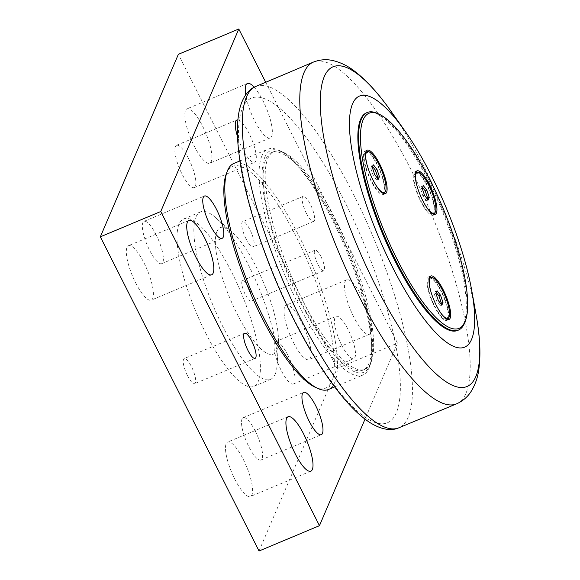 <?xml version="1.0" encoding="UTF-8"?>
<svg xmlns="http://www.w3.org/2000/svg" width="580" height="580" viewBox="0 0 580 580"><rect width="100%" height="100%" fill="white"/><g stroke="black" fill="none" stroke-linecap="round" stroke-linejoin="round"><path stroke-width="0.43" stroke-dasharray="2.9 2.17" d="M423.291 185.6L421.682 186.274L420.558 188.913L422.965 196.12L426.503 200.694L427.264 198.918M422.167 188.239L420.558 188.913M422.53 187.376L421.682 186.274M415.541 173.087A22.12 5.988 -112.7 0 1 428.475 188.58A22.12 5.988 -112.7 0 1 433.767 212.628A22.12 5.988 -112.7 0 1 432.644 213.882M432.608 213.897A22.12 5.988 -112.7 0 1 418.572 195.801A22.12 5.988 -112.7 0 1 415.512 173.101M424.284 203.479A22.12 5.988 -112.7 0 1 417.107 186.339M424.582 195.445L422.965 196.12M428.12 200.02L426.503 200.694M416.114 171.622A23.591 6.387 67.3 0 0 414.976 171.724A23.591 6.387 67.3 0 0 413.467 179.756A23.591 6.387 67.3 0 0 422.117 204.044A23.591 6.387 67.3 0 0 433.216 215.245A23.591 6.387 67.3 0 0 434.087 214.499M434.717 212.918A23.591 6.387 67.3 0 0 429.983 191.016A23.591 6.387 67.3 0 0 417.687 172.282M437.03 290.725L435.421 291.399L434.297 294.031L436.704 301.245L440.242 305.812L441.003 304.036M435.906 293.357L434.297 294.031M436.269 292.501L435.421 291.399M429.28 278.212A22.12 5.988 -112.7 0 1 442.214 293.705A22.12 5.988 -112.7 0 1 447.506 317.753A22.12 5.988 -112.7 0 1 446.382 319.007M446.346 319.022A22.12 5.988 -112.7 0 1 432.31 300.918A22.12 5.988 -112.7 0 1 429.251 278.226M438.023 308.603A22.12 5.988 -112.7 0 1 430.846 291.464M438.321 300.563L436.704 301.245M441.858 305.138L440.242 305.812M429.852 276.747A23.591 6.387 67.3 0 0 428.714 276.849A23.591 6.387 67.3 0 0 427.206 284.874A23.591 6.387 67.3 0 0 435.855 309.162A23.591 6.387 67.3 0 0 446.955 320.37A23.591 6.387 67.3 0 0 447.825 319.623M448.456 318.043A23.591 6.387 67.3 0 0 443.722 296.141A23.591 6.387 67.3 0 0 431.426 277.407M373.469 164.887L371.852 165.561L370.729 168.2L373.143 175.406L376.681 179.981L377.442 178.205M372.338 167.526L370.729 168.2M372.708 166.663L371.852 165.561M365.719 152.373A22.12 5.988 -112.7 0 1 378.646 167.867A22.12 5.988 -112.7 0 1 383.938 191.915A22.12 5.988 -112.7 0 1 382.814 193.169A22.12 5.988 -112.7 0 1 368.75 175.088A22.12 5.988 -112.7 0 1 365.683 152.388M374.462 182.765A22.12 5.988 -112.7 0 1 367.278 165.626M374.752 174.732L373.143 175.406M378.29 179.307L376.681 179.981M366.292 150.909A23.591 6.387 67.3 0 0 365.146 151.01A23.591 6.387 67.3 0 0 363.645 159.043A23.591 6.387 67.3 0 0 372.287 183.331A23.591 6.387 67.3 0 0 383.387 194.532A23.591 6.387 67.3 0 0 384.257 193.785M384.888 192.205A23.591 6.387 67.3 0 0 380.154 170.303A23.591 6.387 67.3 0 0 367.858 151.569M464.906 322.226A117.965 31.922 67.3 0 0 401.723 135.988A117.965 31.922 67.3 0 0 377.384 113.404M366.466 112.825A117.965 31.922 -112.7 0 1 400.918 136.322A117.965 31.922 -112.7 0 1 456.793 252.133A117.965 31.922 -112.7 0 1 457.663 330.419M308.263 175.153A117.965 31.922 67.3 0 0 273.811 151.655A117.965 31.922 67.3 0 0 289.971 272.796A117.965 31.922 67.3 0 0 365.008 369.25A117.965 31.922 67.3 0 0 364.138 290.964A117.965 31.922 67.3 0 0 308.263 175.153M328.548 346.594A117.965 31.922 -112.7 0 1 272.665 230.789A117.965 31.922 -112.7 0 1 271.802 152.504A117.965 31.922 -112.7 0 1 306.247 176.001A117.965 31.922 -112.7 0 1 362.13 291.805A117.965 31.922 -112.7 0 1 362.993 370.098A117.965 31.922 -112.7 0 1 328.548 346.594M321.008 256.715A11.158 3.016 67.3 0 0 315.099 250.168A11.158 3.016 67.3 0 0 316.629 261.623A11.158 3.016 67.3 0 0 323.727 270.744A11.158 3.016 67.3 0 0 321.008 256.715M264.828 157.231A120.234 32.538 -112.7 0 1 281.227 151.344A120.234 32.538 -112.7 0 1 347.406 248.719A120.234 32.538 -112.7 0 1 370.431 364.182A120.234 32.538 -112.7 0 1 300.911 303.072A120.234 32.538 -112.7 0 1 264.828 157.231M261.827 156.107A122.503 33.147 67.3 0 0 291.117 289.304A122.503 33.147 67.3 0 0 362.739 375.122A122.503 33.147 67.3 0 0 368.945 368.177A122.503 33.147 67.3 0 0 369.424 366.966A122.503 33.147 67.3 0 0 345.955 249.327A122.503 33.147 67.3 0 0 278.531 150.111A122.503 33.147 67.3 0 0 268.032 149.161A122.503 33.147 67.3 0 0 261.827 156.107M233.791 163.509A122.503 33.147 -112.7 0 1 305.406 249.335A122.503 33.147 -112.7 0 1 334.704 382.524A122.503 33.147 -112.7 0 1 328.498 389.477M226.091 174.457A120.234 32.538 -112.7 0 1 226.562 173.268A120.234 32.538 -112.7 0 1 309.793 266.336A120.234 32.538 -112.7 0 1 315.295 387.288M248.501 287.107A11.158 3.016 67.3 0 0 242.592 280.553A11.158 3.016 67.3 0 0 245.304 294.582A11.158 3.016 67.3 0 0 251.213 301.129A11.158 3.016 67.3 0 0 248.501 287.107M216.92 231.493A68.57 18.553 67.3 0 0 237.075 313.831A68.57 18.553 67.3 0 0 276.885 350.197A68.57 18.553 67.3 0 0 278.385 342.591A68.57 18.553 67.3 0 0 264.016 283.671A68.57 18.553 67.3 0 0 232.08 232.109A68.57 18.553 67.3 0 0 216.92 231.493M265.662 82.193L397.488 343.164L365.016 419.13M306.436 213.462A13.608 3.683 -112.7 0 1 303.13 196.344A13.608 3.683 -112.7 0 1 311.786 207.473A13.608 3.683 -112.7 0 1 313.649 221.451A13.608 3.683 -112.7 0 1 306.436 213.462M353.756 316.963A29.493 7.982 -112.7 0 1 346.579 279.879A29.493 7.982 -112.7 0 1 365.342 303.993A29.493 7.982 -112.7 0 1 369.38 334.276A29.493 7.982 -112.7 0 1 353.756 316.963M254.2 87.232A29.493 7.982 -112.7 0 1 269.417 116.507A29.493 7.982 -112.7 0 1 270.193 137.917A29.493 7.982 -112.7 0 1 254.569 120.604A29.493 7.982 -112.7 0 1 245.702 94.837M341.692 345.18A22.924 6.206 -112.7 0 1 336.117 316.346A22.924 6.206 -112.7 0 1 348.261 329.81A22.924 6.206 -112.7 0 1 353.836 358.636A22.924 6.206 -112.7 0 1 341.692 345.18M237.894 119.871A22.924 6.206 -112.7 0 1 249.074 133.451A22.924 6.206 -112.7 0 1 254.649 162.284A22.924 6.206 -112.7 0 1 242.505 148.821A22.924 6.206 -112.7 0 1 237.546 136.684M205.697 333.079A90.741 24.556 67.3 0 0 253.779 386.352A90.741 24.556 67.3 0 0 241.352 293.168A90.741 24.556 67.3 0 0 183.628 218.972A90.741 24.556 67.3 0 0 205.697 333.079M275.21 374.151A90.741 24.556 67.3 0 0 277.196 364.088A90.741 24.556 67.3 0 0 258.18 286.114A90.741 24.556 67.3 0 0 215.927 217.884A90.741 24.556 67.3 0 0 200.463 211.917A90.741 24.556 67.3 0 0 222.531 326.025A90.741 24.556 67.3 0 0 270.613 379.298A90.741 24.556 67.3 0 0 275.21 374.151M188.652 158.775A22.924 6.206 67.3 0 0 176.501 145.319A22.924 6.206 67.3 0 0 179.641 168.86A22.924 6.206 67.3 0 0 194.227 187.608A22.924 6.206 67.3 0 0 188.652 158.775M156.136 234.82A22.924 6.206 67.3 0 0 143.992 221.364A22.924 6.206 67.3 0 0 147.131 244.905A22.924 6.206 67.3 0 0 161.719 263.654A22.924 6.206 67.3 0 0 156.136 234.82M255.323 431.179A22.924 6.206 67.3 0 0 243.179 417.716A22.924 6.206 67.3 0 0 246.319 441.264A22.924 6.206 67.3 0 0 260.899 460.005A22.924 6.206 67.3 0 0 255.323 431.179M287.839 355.134A22.924 6.206 67.3 0 0 275.688 341.671A22.924 6.206 67.3 0 0 278.828 365.219A22.924 6.206 67.3 0 0 293.415 383.96A22.924 6.206 67.3 0 0 287.839 355.134M194.14 145.928A29.493 7.982 67.3 0 0 209.771 163.241A29.493 7.982 67.3 0 0 205.733 132.958A29.493 7.982 67.3 0 0 186.97 108.844A29.493 7.982 67.3 0 0 194.14 145.928M293.328 342.287A29.493 7.982 67.3 0 0 308.959 359.6A29.493 7.982 67.3 0 0 304.913 329.317A29.493 7.982 67.3 0 0 286.157 305.203A29.493 7.982 67.3 0 0 293.328 342.287M135.626 282.808A29.493 7.982 67.3 0 0 151.25 300.121A29.493 7.982 67.3 0 0 147.211 269.838A29.493 7.982 67.3 0 0 128.448 245.724A29.493 7.982 67.3 0 0 135.626 282.808M234.806 479.167A29.493 7.982 67.3 0 0 250.437 496.48A29.493 7.982 67.3 0 0 246.399 466.197A29.493 7.982 67.3 0 0 227.636 442.083A29.493 7.982 67.3 0 0 234.806 479.167M187.492 375.666A13.608 3.683 67.3 0 0 194.706 383.655A13.608 3.683 67.3 0 0 192.843 369.677A13.608 3.683 67.3 0 0 184.179 358.549A13.608 3.683 67.3 0 0 187.492 375.666M246.014 238.786A13.608 3.683 67.3 0 0 253.221 246.775A13.608 3.683 67.3 0 0 251.357 232.798A13.608 3.683 67.3 0 0 242.701 221.669A13.608 3.683 67.3 0 0 246.014 238.786M259.035 551L337.067 368.496L397.488 343.164M337.067 368.496L178.364 54.324M302.782 133.212A175.972 47.618 67.3 0 0 240.171 158.043A175.972 47.618 67.3 0 0 336.037 387.694A175.972 47.618 67.3 0 0 398.656 362.87A175.972 47.618 67.3 0 0 302.782 133.212M390.884 111.106A173.326 46.9 -112.7 0 1 476.006 314.215M456.707 403.789A185.266 50.134 67.3 0 0 455.213 280.72A185.266 50.134 67.3 0 0 367.502 98.999A185.266 50.134 67.3 0 0 313.483 62.06M255.657 86.536A185.049 50.076 -112.7 0 1 309.872 123.322A185.049 50.076 -112.7 0 1 397.619 305.298A185.049 50.076 -112.7 0 1 398.714 427.859M433.216 215.245L435.225 214.397M414.976 171.724L416.991 170.882M383.387 194.532L385.403 193.684M365.146 151.01L367.162 150.169M446.955 320.37L448.963 319.522M428.714 276.849L430.73 276.007M362.993 370.098L365.008 369.25M271.802 152.504L273.811 151.655M281.227 151.344L278.531 150.111M370.431 364.182L369.424 366.966M334.653 386.896L362.739 375.122M239.946 160.935L268.032 149.161M315.099 250.168L242.592 280.553M323.727 270.744L251.213 301.129M200.463 211.917L183.628 218.972M270.613 379.298L253.779 386.352M194.227 187.608L254.649 162.284M176.501 145.319L236.93 119.995M161.719 263.654L222.14 238.329M143.992 221.364L204.421 196.04M260.899 460.005L321.327 434.681M243.179 417.716L303.601 392.392M293.415 383.96L353.836 358.636M275.688 341.671L336.117 316.346M247.399 83.52L186.97 108.844M270.193 137.917L209.771 163.241M346.579 279.879L286.157 305.203M369.38 334.276L308.959 359.6M188.877 220.4L128.448 245.724M211.671 274.797L151.25 300.121M288.064 416.759L227.636 442.083M310.858 471.156L250.437 496.48M244.608 333.224L184.179 358.549M255.127 358.331L194.706 383.655M303.13 196.344L242.701 221.669M313.649 221.451L253.221 246.775M232.08 232.109L215.927 217.884M278.385 342.591L277.196 364.088"/><path stroke-width="0.87" d="M426.829 190.175L429.243 197.381L428.12 200.02L424.582 195.445L422.167 188.239L423.291 185.6L426.829 190.175L425.22 190.849L422.53 187.376M429.243 197.381L427.634 198.055L425.22 190.849M417.107 186.339A22.12 5.988 -112.7 0 1 416.034 173.666A22.12 5.988 -112.7 0 1 417.158 172.412A22.12 5.988 -112.7 0 1 430.084 187.905A22.12 5.988 -112.7 0 1 435.377 211.954A22.12 5.988 -112.7 0 1 434.253 213.208L432.644 213.882A22.12 5.988 -112.7 0 1 432.608 213.897M415.512 173.101A22.12 5.988 -112.7 0 1 415.541 173.087L417.158 172.412M434.253 213.208A22.12 5.988 -112.7 0 1 424.284 203.479M427.264 198.918L427.634 198.055M434.087 214.499A23.591 6.387 67.3 0 0 434.717 212.918M417.687 172.282A23.591 6.387 67.3 0 0 416.114 171.622M440.568 295.3L442.982 302.506L441.858 305.138L438.321 300.563L435.906 293.357L437.03 290.725L440.568 295.3L438.959 295.974L436.269 292.501M442.982 302.506L441.373 303.18L438.959 295.974M430.846 291.464A22.12 5.988 -112.7 0 1 429.773 278.784A22.12 5.988 -112.7 0 1 430.897 277.53A22.12 5.988 -112.7 0 1 443.823 293.031A22.12 5.988 -112.7 0 1 449.116 317.079A22.12 5.988 -112.7 0 1 447.992 318.333L446.382 319.007A22.12 5.988 -112.7 0 1 446.346 319.022M429.251 278.226A22.12 5.988 -112.7 0 1 429.28 278.212L430.897 277.53M447.992 318.333A22.12 5.988 -112.7 0 1 438.023 308.603M441.003 304.036L441.373 303.18M447.825 319.623A23.591 6.387 67.3 0 0 448.456 318.043M431.426 277.407A23.591 6.387 67.3 0 0 429.852 276.747M377.007 169.462L379.414 176.668L378.29 179.307L374.752 174.732L372.338 167.526L373.469 164.887L377.007 169.462L375.39 170.136L372.708 166.663M379.414 176.668L377.805 177.342L375.39 170.136M382.814 193.169A22.12 5.988 -112.7 0 1 382.786 193.183L384.431 192.495A22.12 5.988 -112.7 0 1 374.462 182.765M365.683 152.388A22.12 5.988 -112.7 0 1 365.719 152.373L367.329 151.699A22.12 5.988 -112.7 0 1 380.262 167.192A22.12 5.988 -112.7 0 1 385.548 191.24A22.12 5.988 -112.7 0 1 384.431 192.495M367.278 165.626A22.12 5.988 -112.7 0 1 366.212 152.953A22.12 5.988 -112.7 0 1 367.329 151.699M377.442 178.205L377.805 177.342M384.257 193.785A23.591 6.387 67.3 0 0 384.888 192.205M367.858 151.569A23.591 6.387 67.3 0 0 366.292 150.909M379.001 114.144L377.384 113.404A117.965 31.922 67.3 0 0 367.27 112.484A117.965 31.922 67.3 0 0 368.14 190.776A117.965 31.922 67.3 0 0 424.016 306.581A117.965 31.922 67.3 0 0 458.468 330.078A117.965 31.922 67.3 0 0 464.906 322.226L465.515 320.551A116.602 31.552 -112.7 0 1 425.096 305.087A116.602 31.552 -112.7 0 1 365.994 176.168A116.602 31.552 -112.7 0 1 379.001 114.144A116.602 31.552 -112.7 0 1 443.178 208.582A116.602 31.552 -112.7 0 1 465.515 320.551M458.468 330.078L457.663 330.419A117.965 31.922 -112.7 0 1 382.626 233.957A117.965 31.922 -112.7 0 1 366.466 112.825L367.27 112.484M415.483 178.908A23.591 6.387 -112.7 0 1 416.991 170.882A23.591 6.387 -112.7 0 1 431.998 190.175A23.591 6.387 -112.7 0 1 435.225 214.397A23.591 6.387 -112.7 0 1 424.132 203.196A23.591 6.387 -112.7 0 1 415.483 178.908M365.661 158.195A23.591 6.387 -112.7 0 1 367.162 150.169A23.591 6.387 -112.7 0 1 382.169 169.462A23.591 6.387 -112.7 0 1 385.403 193.684A23.591 6.387 -112.7 0 1 374.303 182.482A23.591 6.387 -112.7 0 1 365.661 158.195M429.222 284.033A23.591 6.387 -112.7 0 1 430.73 276.007A23.591 6.387 -112.7 0 1 445.737 295.293A23.591 6.387 -112.7 0 1 448.963 319.522A23.591 6.387 -112.7 0 1 437.871 308.321A23.591 6.387 -112.7 0 1 429.222 284.033M399.2 123.199A136.112 36.83 67.3 0 0 350.769 142.404A136.112 36.83 67.3 0 0 424.93 320.044A136.112 36.83 67.3 0 0 471.721 290.377A136.112 36.83 67.3 0 0 404.876 130.877A136.112 36.83 67.3 0 0 399.2 123.199M334.653 386.896L328.498 389.477A122.503 33.147 -112.7 0 1 317.992 388.52A122.503 33.147 -112.7 0 1 250.567 289.304A122.503 33.147 -112.7 0 1 227.106 171.666A122.503 33.147 -112.7 0 1 227.585 170.462A122.503 33.147 -112.7 0 1 233.791 163.509L239.946 160.935M317.992 388.52L315.295 387.288A120.234 32.538 -112.7 0 1 249.124 289.913A120.234 32.538 -112.7 0 1 226.091 174.457L227.106 171.666M365.016 419.13L319.464 525.676L160.769 211.504L238.793 29L265.662 82.193M247.914 350.342A13.608 3.683 -112.7 0 1 244.608 333.224A13.608 3.683 -112.7 0 1 253.264 344.353A13.608 3.683 -112.7 0 1 255.127 358.331A13.608 3.683 -112.7 0 1 247.914 350.342M295.235 453.843A29.493 7.982 -112.7 0 1 288.064 416.759A29.493 7.982 -112.7 0 1 306.82 440.873A29.493 7.982 -112.7 0 1 310.858 471.156A29.493 7.982 -112.7 0 1 295.235 453.843M196.047 257.484A29.493 7.982 -112.7 0 1 188.877 220.4A29.493 7.982 -112.7 0 1 207.633 244.513A29.493 7.982 -112.7 0 1 211.671 274.797A29.493 7.982 -112.7 0 1 196.047 257.484M245.702 94.837A29.493 7.982 -112.7 0 1 247.399 83.52A29.493 7.982 -112.7 0 1 254.2 87.232M309.183 421.225A22.924 6.206 -112.7 0 1 303.601 392.392A22.924 6.206 -112.7 0 1 315.752 405.855A22.924 6.206 -112.7 0 1 321.327 434.681A22.924 6.206 -112.7 0 1 309.183 421.225M209.996 224.866A22.924 6.206 -112.7 0 1 204.421 196.04A22.924 6.206 -112.7 0 1 216.565 209.496A22.924 6.206 -112.7 0 1 222.14 238.329A22.924 6.206 -112.7 0 1 209.996 224.866M237.546 136.684A22.924 6.206 -112.7 0 1 236.93 119.995A22.924 6.206 -112.7 0 1 237.894 119.871M160.769 211.504L100.34 236.836L178.364 54.324L238.793 29M100.34 236.836L259.035 551L319.464 525.676M383.663 101.333A173.326 46.9 -112.7 0 1 390.884 111.106C378.501 93.467 366.292 80.083 354.264 70.956C347.493 65.721 340.192 62.212 332.354 60.436C326.098 59.095 319.812 59.639 313.483 62.06A185.266 50.134 67.3 0 0 301.578 125.142A185.266 50.134 67.3 0 0 369.554 316.006A185.266 50.134 67.3 0 0 456.707 403.789C462.869 400.976 467.668 396.872 471.098 391.471C475.325 384.641 477.949 376.978 478.957 368.474C480.885 353.503 479.899 335.414 476.006 314.215A173.326 46.9 -112.7 0 1 416.418 351.988A173.326 46.9 -112.7 0 1 321.987 125.787A173.326 46.9 -112.7 0 1 383.663 101.333M456.707 403.789L398.714 427.859A185.049 50.076 -112.7 0 1 311.685 339.633A185.049 50.076 -112.7 0 1 244.035 149.43A185.049 50.076 -112.7 0 1 255.657 86.536L313.483 62.06M404.876 130.877L390.884 111.106M471.721 290.377L476.006 314.215M398.714 427.859C392.298 430.824 381.843 430.433 368.8 421.834C362.007 417.259 354.996 410.945 347.761 402.897C330.317 383.329 312.954 356.758 295.677 323.161C267.503 268.467 245.101 202.289 239.228 155.839C236.915 138.41 236.829 123.823 238.982 112.085C241.99 96.758 249.045 89.03 255.657 86.536"/></g></svg>
